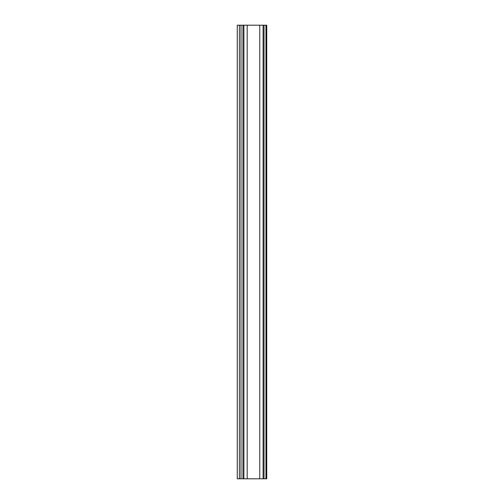 <?xml version="1.0" encoding="UTF-8"?>
<svg xmlns="http://www.w3.org/2000/svg" width="504" height="504" viewBox="0 0 504 504"><rect width="100%" height="100%" fill="white"/><g stroke="black" fill="none" stroke-linecap="round" stroke-linejoin="round"><path stroke-width="0.76" d="M237.258 478.8L237.258 25.2L237.258 478.8L239.394 478.8L239.394 25.2L237.258 25.2L239.394 25.2L239.394 478.8L241.007 478.8L237.258 478.8M241.007 25.2L239.394 25.2L241.007 25.2L241.007 478.8L241.007 25.2L242.947 25.2L242.947 478.8L242.947 25.2L241.007 25.2M266.093 478.8L266.093 25.2L266.093 478.8L266.742 478.8L266.093 478.8M266.742 25.2L266.093 25.2L266.742 25.2L266.742 478.8M259.774 25.2L247.187 25.2L247.187 478.8L259.774 478.8L259.774 25.2L263.075 25.2L263.075 478.8L259.774 478.8L259.774 25.2L247.187 25.2L247.187 478.8L243.892 478.8L243.892 25.2L242.947 25.2L247.187 25.2L243.892 25.2L243.892 478.8L242.947 478.8L264.02 478.8L264.02 25.2L263.075 25.2L263.075 478.8L265.954 478.8L264.02 478.8L264.02 25.2L259.774 25.2M265.954 25.2L264.02 25.2L265.954 25.2L265.954 478.8L265.954 25.2M241.007 478.8L242.947 478.8L241.007 478.8"/></g></svg>
